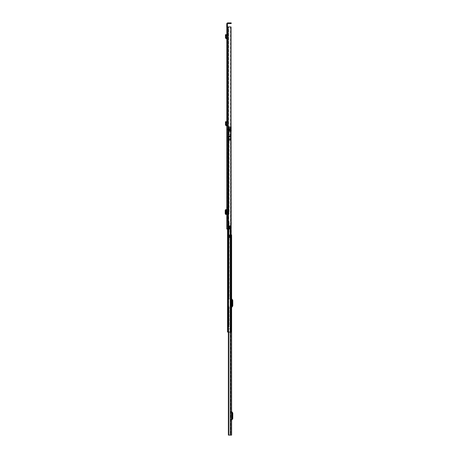 <?xml version="1.0" encoding="UTF-8"?>
<svg xmlns="http://www.w3.org/2000/svg" width="458" height="458" viewBox="0 0 458 458"><rect width="100%" height="100%" fill="white"/><g stroke="black" fill="none" stroke-linecap="round" stroke-linejoin="round"><path stroke-width="0.34" stroke-dasharray="2.29 1.72" d="M226.767 128.257L226.767 129.58L226.767 128.257L227.426 128.257L227.426 129.58L227.426 128.257M226.767 129.58L227.426 129.58M225.588 35.318L226.235 35.18L226.103 34.59L225.462 34.728L225.725 35.947L226.384 35.97L226.097 37.905L226.842 38.123L226.767 38.775L226.767 35.151L227.426 35.071L227.426 38.775A0.658 0.658 0 0 0 226.842 38.123A0.658 0.658 0 0 1 227.426 38.775L227.426 34.43L227.426 35.071L226.767 35.151M226.767 206.003L226.767 207.319L226.767 206.003L227.426 206.003L227.426 207.319L227.426 206.003M226.767 216.703L226.767 218.019L226.767 216.703L227.426 216.703L227.426 218.019L227.426 216.703M226.767 214.384L226.767 209.638L226.218 209.649L226.372 214.327L226.372 209.69L225.571 209.649L226.218 209.649L226.218 214.373L226.922 214.384L226.767 213.674M226.538 213.531L226.538 210.491M226.767 26.45L226.767 23.942A1.042 1.042 0 0 1 227.809 22.9L230.7 22.9L230.7 23.558L227.809 23.558A0.378 0.378 0 0 0 227.426 23.942L227.426 26.45L226.767 26.45L226.767 229L229.927 229L228.794 229L229.927 229L229.927 225.96L228.903 225.96L229.263 225.96L229.263 229L229.263 225.96L228.794 225.96L228.794 229L228.794 225.96L229.412 225.96L229.412 229L229.412 225.96L228.794 225.96L229.252 225.96L228.903 225.96L228.903 229L226.767 229L227.426 229L227.426 26.959L227.426 229L228.903 229L228.903 225.909L230.523 225.909L228.903 225.909L228.903 229L228.903 225.909L231.032 225.909L231.032 126.608L228.697 126.608L231.032 126.608M226.767 41.209L226.767 42.531L226.767 41.209L227.426 41.209L227.426 42.531L227.426 41.209M226.767 125.83L226.767 122.2L226.842 125.171A0.658 0.658 0 0 1 227.426 125.83A0.658 0.658 0 0 0 226.842 125.171L226.097 124.954L226.384 122.933L226.103 121.639L225.462 121.776L225.725 122.996L226.384 122.933M226.767 121.559L226.767 122.2L226.767 121.559L227.426 121.484L227.426 125.83L227.426 121.484L226.767 121.559M226.767 42.531L227.426 42.531M226.767 207.319L227.426 207.319M226.767 218.019L227.426 218.019M227.3 213.531L227.3 210.491M226.767 210.348L227.426 210.262L227.426 209.638L227.426 214.384L227.426 213.754L226.922 213.674M227.426 210.262L227.426 213.754M227.426 26.959L226.767 26.959L227.809 26.959L227.426 26.959L227.426 26.45M228.565 26.959L230.523 26.959L227.918 26.959L228.565 26.959L228.565 229L228.565 26.959M226.767 26.959L230.946 26.959L230.946 225.909M230.523 26.959L230.523 225.909L230.861 225.909L230.523 225.909L230.523 26.959M230.861 26.959L230.861 225.909L230.861 26.959M231.204 22.9L230.7 22.9M230.7 23.558L231.204 23.558M226.922 213.754L226.922 214.384L227.426 214.384L226.842 214.384L226.767 209.638M226.842 209.638L227.426 209.638L226.842 209.638M226.332 209.644L226.332 214.378L226.258 209.644M225.559 214.292L225.714 209.712L226.372 209.69M226.298 209.712L225.771 210.348L225.771 213.68L226.298 214.31L225.714 214.31L226.298 214.31M226.372 214.327L225.714 214.333M227.426 34.43L226.767 34.51L227.426 34.43M226.767 38.775L226.767 38.111M226.235 35.18L226.384 35.879L225.725 35.947L225.445 37.808L226.097 37.905M225.445 37.808L226.132 38.707L226.693 38.77M226.097 124.954L225.445 124.857L225.725 122.996L226.384 123.019M225.445 124.857L226.132 125.755L226.693 125.818M231.611 299.841L231.611 307.644L231.611 298.593L231.611 299.841L231.25 299.406A1.265 1.265 0 0 1 230.952 298.593L230.952 307.644A1.265 1.265 0 0 1 231.25 306.831L232.12 305.704L232.12 300.534L231.25 299.406A1.265 1.265 0 0 1 230.952 298.593L230.952 307.644A1.265 1.265 0 0 1 231.25 306.831L231.611 306.396M231.611 412.549L231.611 420.358L231.611 411.301L231.611 412.549L231.25 412.12A1.265 1.265 0 0 1 230.952 411.301L230.952 420.358A1.265 1.265 0 0 1 231.25 419.539L232.12 418.412L232.12 413.248L231.25 412.12A1.265 1.265 0 0 1 230.952 411.301L230.952 420.358A1.265 1.265 0 0 1 231.25 419.539L231.611 419.11M231.233 234.983L230.74 234.983L230.74 237.519L229.447 237.519L229.447 234.983L230.74 234.983L230.952 435.1L230.952 234.983L230.74 237.645L229.229 237.519L229.447 234.983L230.952 234.983L230.952 435.1L228.531 435.1L231.611 435.1M231.611 234.983L230.74 234.983L230.74 237.519L229.229 237.519L230.74 237.645L228.531 237.645L230.74 237.645L228.771 237.645L230.74 237.645L230.74 435.1L228.376 435.1L228.496 332.05M228.588 332.05L228.588 435.1M228.531 237.645L228.531 435.1L228.531 237.645M230.74 234.983L229.229 234.983L230.74 234.983M229.836 237.519L229.836 234.983L229.836 237.519M229.229 237.519L229.229 234.983L229.229 237.519M232.779 415.578L232.779 414.942L232.779 416.082L232.779 415.578L232.12 415.578L232.12 414.942L232.12 416.082L232.12 415.578L232.779 415.578M232.779 416.082L232.779 416.717L232.779 416.082L232.12 416.082L232.12 416.717L232.12 416.082L232.779 416.082M231.611 411.301A0.607 0.607 0 0 0 231.754 411.696L232.561 412.658A0.91 0.91 0 0 1 232.779 413.248L232.779 418.412A0.91 0.91 0 0 1 232.561 419.001L231.754 419.963A0.607 0.607 0 0 0 231.611 420.358M232.779 302.864L232.779 302.228L232.779 303.373L232.779 302.864L232.12 302.864L232.12 302.228L232.12 303.373L232.12 302.864L232.779 302.864M232.779 303.373L232.779 304.003L232.779 303.373L232.12 303.373L232.12 304.003L232.12 303.373L232.779 303.373M231.611 298.593A0.607 0.607 0 0 0 231.754 298.982L232.561 299.95A0.91 0.91 0 0 1 232.779 300.534L232.779 305.704A0.91 0.91 0 0 1 232.561 306.288L231.754 307.255A0.607 0.607 0 0 0 231.611 307.644M229.126 325.203L229.126 323.68L229.126 325.203L228.571 325.203L228.571 323.68L228.571 325.203M229.126 323.68L228.571 323.68M229.126 221.42L229.126 299.211L228.084 299.211L228.084 332.05L228.153 326.726L227.529 326.852L227.529 299.211L227.529 326.726L228.084 326.726L228.084 299.211L229.126 299.211L229.126 221.42M229.126 306.82L229.126 326.726L228.153 326.726L229.126 326.726L229.126 306.82M228.571 221.42L228.571 299.211L227.529 299.211L228.571 299.211L228.571 221.42M228.571 306.82L228.571 326.726L227.758 326.726L228.571 326.726L228.571 306.82M228.084 221.42L228.084 299.211L227.529 299.211L228.084 299.211L228.084 221.037L228.084 221.42L228.897 221.42L227.529 221.42L227.529 213.812L227.529 299.211L227.529 221.42L228.084 221.42M231.032 130.667L229.767 130.667L231.233 130.667L230.242 130.667L231.233 130.667L231.399 332.05L231.399 328.804L230.649 328.804L231.399 328.804L230.649 328.804L231.044 328.804L231.044 332.05L230.649 332.05L230.672 130.667L230.672 332.05L230.672 130.667L229.767 130.667L230.672 130.667L230.672 332.05L230.649 328.804L227.529 328.804L228.158 328.804L228.158 332.05L228.084 328.804L230.551 328.804L230.551 332.05L228.084 332.05L228.084 128.383L228.084 332.05L228.084 128.383L227.529 128.383L230.088 128.383L227.758 128.383L229.458 128.383L228.084 128.383L228.084 332.05L227.529 332.05L227.529 326.852L227.529 332.05L231.233 332.05L227.529 332.05L228.107 332.05L228.107 328.804L231.044 328.804L230.5 328.804L230.5 332.05L228.107 332.05L228.107 328.804L230.551 328.804L230.5 332.05L231.044 332.05L231.233 328.804L231.399 332.05L227.529 332.05L227.529 128.383L227.529 213.812L228.084 213.812L228.084 221.037L228.153 213.812L227.529 213.812L227.529 128.383L227.529 332.05L227.529 128.383L228.571 128.383L228.571 213.812L227.758 213.812L228.571 213.812L228.571 139.77A0.687 0.687 0 0 0 228.571 139.896A0.687 0.687 0 0 1 228.582 139.77L229.126 139.77L229.126 213.812L228.153 213.812L229.126 213.812L229.126 137.257L229.126 139.77L228.582 139.77A0.687 0.687 0 0 1 229.252 139.209A0.687 0.687 0 0 0 228.582 139.77L228.571 137.257L229.126 137.257L229.126 130.438L229.126 137.257L228.571 137.257L228.571 132.946L229.126 132.946L228.571 132.946L228.571 130.438A0.658 0.658 0 0 1 228.571 130.335L228.571 130.335A0.658 0.658 0 0 0 228.576 130.438L229.126 130.335L228.576 130.438A0.658 0.658 0 0 0 229.229 130.994A0.658 0.658 0 0 1 228.576 130.438L228.571 128.383L227.529 128.383L228.948 128.383L228.948 130.667L230.088 130.667L228.948 130.667L229.836 130.667L228.948 130.667L228.948 128.383L228.519 128.383L229.126 128.383L229.126 130.438L229.126 128.383L228.153 128.383L228.897 128.383L228.897 213.812L228.897 128.383L227.529 128.383L228.084 128.383L228.084 332.05L227.529 332.05L227.529 128.383L228.153 128.383L228.084 332.05L231.233 332.05L231.233 328.804L231.233 332.05L227.529 332.05L227.529 128.383L228.187 128.383L227.529 128.383L227.529 229M228.084 306.82L228.897 306.82L228.084 306.82M230.632 130.667L230.088 130.667L230.632 130.667L230.632 332.05L230.632 130.667M228.084 328.752L227.529 328.752L228.084 328.752M227.907 328.804L227.529 328.804L227.907 328.804M228.519 229L228.519 128.383L228.13 128.383L228.519 128.383L228.519 332.05M230.088 128.383L228.948 128.383L230.088 128.383L230.088 130.667L229.458 130.667L229.458 128.383L229.458 130.667L230.088 130.667L230.088 128.383M228.571 128.383L231.13 128.383L231.13 128.767L231.13 128.383L229.126 128.383L229.126 128.767L229.126 128.383L228.571 128.383M231.233 130.667L231.233 332.05L231.233 130.667M229.458 128.383L229.458 130.667L230.088 130.667L229.458 130.667L229.458 128.383M231.233 328.804L231.233 332.05M228.948 128.383L228.948 130.667L228.948 128.383M229.252 139.77L230.317 139.77L229.252 139.77M230.317 139.209L230.317 139.77L230.317 139.209L229.252 139.209L230.317 139.209M231.13 130.438L229.126 130.335L231.279 130.438L231.279 130.994L229.229 130.994L231.233 130.994M229.126 134.761L229.126 135.952L229.126 134.761L229.887 134.761L229.887 135.952L229.887 134.761M229.126 135.952L229.887 135.952M229.887 134.343L229.887 136.369L229.887 134.343L230.391 134.343L230.391 136.369L230.391 134.343M229.887 136.369L230.391 136.369L230.391 131.933L229.126 131.933L230.391 131.933L230.391 139.032L229.126 139.032L229.126 140.806L229.126 136.799L229.126 139.032L230.391 139.032L230.391 136.501L229.126 136.501L229.126 136.799L229.126 136.369L230.391 136.369L229.126 136.369L229.126 131.933L228.084 131.933L231.13 131.681L228.084 131.681L229.126 131.933L229.126 136.369L230.391 136.369M231.13 127.622L231.13 127.278L231.13 127.748L229.126 127.748L229.126 127.37L229.126 127.748L231.13 127.622M228.565 127.536L231.13 127.748L228.565 127.536M231.032 128.566L228.084 128.744L228.084 127.118L228.084 128.566L231.13 128.566L231.13 130.667M231.13 129.78L229.126 129.906L231.13 129.906L229.126 129.528L229.126 129.906L231.13 129.78M228.084 131.681L228.084 128.744L228.084 131.681L231.13 131.681L228.084 131.681M229.126 127.37L231.13 127.244L229.126 127.37M231.13 126.608L228.519 126.683L228.084 127.118L228.697 126.608L231.032 126.683M231.13 126.683L231.13 128.566M229.126 129.528L231.13 129.396L229.126 129.528M231.13 128.767L228.084 128.744L231.032 128.744M229.126 127.748L228.656 127.748L229.126 127.748L229.126 131.933L229.126 127.748M228.697 126.608L229.126 126.608L229.126 127.244L229.126 126.608L228.697 126.608M229.126 137.005L229.126 138.78L229.126 137.005L229.126 138.78L229.126 137.005L230.391 137.005L230.391 138.78L230.391 137.005L230.391 138.78L230.391 137.005L229.126 137.005M229.126 131.022L229.126 130.461L229.126 131.022L231.13 131.022L231.13 130.461L231.13 131.022L229.126 131.022M228.084 131.933L228.084 127.118L228.084 131.933M229.973 140.303L230.391 139.289L229.887 140.497L229.126 140.303L229.973 140.303M229.126 140.806L229.887 140.497L229.126 140.806M229.126 130.461L231.13 130.461L229.126 130.461M229.126 138.78L230.391 138.78L229.126 138.78M229.87 225.96L229.87 229L229.87 225.96M229.252 225.96L229.252 229L229.252 225.96M228.903 225.96L228.903 229M227.918 26.959L227.918 229M227.809 26.959L227.809 229M228.095 26.959L228.095 229M230.803 225.909L230.803 26.959L230.803 225.909M225.605 209.724L226.155 209.724M225.221 210.348L225.771 210.348M225.221 213.674L225.771 213.674M225.605 214.298L226.155 214.298M226.132 38.707L226.212 38.048M227.426 122.12L226.767 122.2L227.426 122.12M225.588 122.366L226.235 122.229M226.132 125.755L226.212 125.097M230.288 332.05L230.288 435.1M228.771 332.05L228.771 435.1M230.048 237.519L230.048 234.983L230.048 237.519M230.614 237.519L230.614 234.983L230.614 237.519M228.153 221.42L228.153 299.211L228.153 221.42M228.153 306.82L228.153 326.726L228.153 306.82M228.897 221.42L228.897 299.211L228.897 221.42M228.897 306.82L228.897 326.726L228.897 306.82M227.758 221.42L227.758 299.211L227.758 221.42M227.758 306.82L227.758 326.726L227.758 306.82M228.502 221.42L228.502 299.211L228.502 221.42M228.502 306.82L228.502 326.726L228.502 306.82M228.153 128.383L228.13 332.05L228.13 128.383M227.758 128.383L227.758 213.812L227.758 128.383M230.231 332.05L230.242 225.909M228.731 128.383L228.731 332.05L228.731 128.383M229.767 130.667L229.767 128.383L229.767 130.667M228.313 128.383L228.313 332.05L228.313 128.383M228.187 128.383L228.187 332.05L228.187 128.383M228.33 128.383L228.33 332.05L228.33 128.383M228.084 326.852L227.529 326.852L228.084 326.852M229.71 128.383L229.71 130.667L229.71 128.383M229.836 130.667L229.836 128.383L229.836 130.667M228.084 221.037L227.529 221.037L228.084 221.037M227.529 214.189L228.084 214.189L227.529 214.189M227.529 299.595L228.084 299.595L227.529 299.595M228.084 306.442L227.529 306.442L228.084 306.442M228.817 127.278L231.13 127.278L228.817 127.278M231.13 128.509L229.126 128.509L231.13 128.509M229.126 136.799L230.391 136.799L229.126 136.799M226.384 214.327L226.384 209.695M228.376 237.645L228.376 332.05L228.376 237.645M232.779 414.942L232.12 414.942M232.779 416.717L232.12 416.717M232.779 302.228L232.12 302.228M232.779 304.003L232.12 304.003"/><path stroke-width="0.69" d="M226.767 35.151L226.767 38.111L226.097 37.905L226.384 35.97L225.725 35.947L226.384 35.97M226.767 214.384L226.767 209.638L225.571 209.649L225.559 214.373L226.767 214.384M226.767 26.959L226.767 229L228.903 229L228.903 225.909L230.946 225.909L230.946 26.959L226.767 26.959L226.767 26.45L227.426 26.45L227.426 23.942A0.378 0.378 0 0 1 227.809 23.558L230.7 23.558L230.7 22.9L231.204 22.9L231.204 23.558L230.7 23.558M230.7 22.9L227.809 22.9A1.042 1.042 0 0 0 226.767 23.942L226.767 26.45M227.426 26.45L227.426 26.959M228.903 225.96L229.927 225.96L229.927 229L228.903 229M230.946 26.959L231.032 126.608M231.032 26.959L230.946 225.909M231.204 23.558L231.204 22.9M225.605 209.724L225.221 210.348L225.221 213.68L225.605 214.298M226.767 38.775L226.132 38.707L225.445 37.808L226.097 37.905M225.445 37.808L225.462 34.728L226.103 34.59L226.384 35.879M226.767 125.83L226.767 125.166L226.097 124.954L226.384 123.019L225.725 122.996L226.384 123.019M226.693 125.818L226.132 125.755L225.445 124.857L226.097 124.954M225.445 124.857L225.462 121.776L226.103 121.639L226.384 122.933M231.611 435.1L231.611 234.983L231.611 435.1L228.376 435.1L228.496 332.05M231.611 234.983L231.233 234.983M231.611 419.11L232.12 418.412L232.12 413.248L231.611 412.549M231.611 420.358A0.607 0.607 0 0 1 231.754 419.963L232.561 419.001A0.91 0.91 0 0 0 232.779 418.412L232.779 413.248A0.91 0.91 0 0 0 232.561 412.658L231.754 411.696A0.607 0.607 0 0 1 231.611 411.301M231.611 306.396L232.12 305.704L232.12 300.534L231.611 299.841M231.611 307.644A0.607 0.607 0 0 1 231.754 307.255L232.561 306.288A0.91 0.91 0 0 0 232.779 305.704L232.779 300.534A0.91 0.91 0 0 0 232.561 299.95L231.754 298.982A0.607 0.607 0 0 1 231.611 298.593M231.032 130.667L231.233 332.05L227.529 332.05L227.529 229M231.233 332.05L231.233 328.804M231.13 130.438L231.233 130.994M231.13 130.667L231.13 126.608M228.095 26.959L228.095 229M227.918 26.959L227.918 229M227.809 26.959L227.809 229M226.258 209.644L226.258 214.378M225.571 214.373L225.571 209.649M226.693 38.77L226.767 38.111M226.132 38.707L226.212 38.048M225.588 35.318L226.235 35.18M226.132 125.755L226.212 125.097M225.588 122.366L226.235 122.229M228.771 332.05L228.771 435.1M230.288 332.05L230.288 435.1M228.588 435.1L228.588 332.05M230.242 225.909L230.242 332.05M228.519 229L228.519 332.05M228.376 332.05L228.376 435.1L228.376 332.05"/></g></svg>
